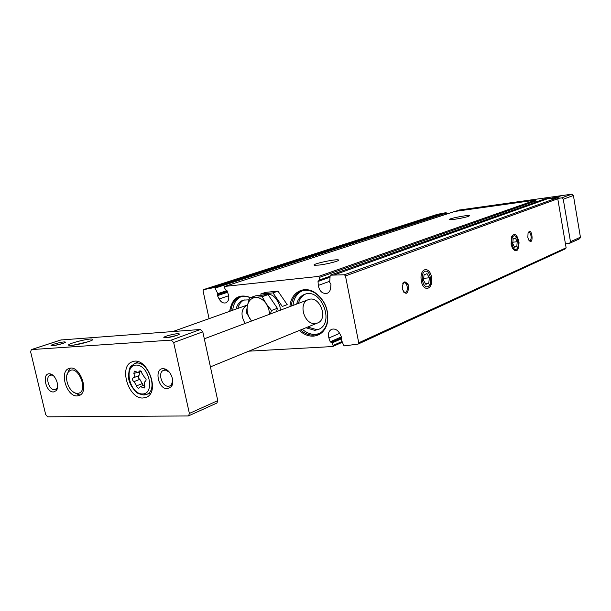 <?xml version="1.0" encoding="UTF-8"?>
<svg xmlns="http://www.w3.org/2000/svg" width="611" height="611" viewBox="0 0 611 611"><rect width="100%" height="100%" fill="white"/><g stroke="black" fill="none" stroke-linecap="round" stroke-linejoin="round"><path stroke-width="0.92" d="M250.571 297.565C238.954 293.341 231.989 297.931 229.675 311.327M299.329 330.467C303.743 334.469 308.44 336.363 313.428 336.149C320.21 335.454 324.785 331.345 327.137 323.83C329.459 310.869 325.365 300.429 314.856 292.516C303.568 285.146 290.622 292.768 289.965 306.585M209.077 318.659L203.058 290.851L203.501 289.66L214.728 287.483L217.783 293.639L217.463 295.648L219.135 298.978C220.953 302.17 223.175 303.461 225.795 302.85C228.583 301.437 229.423 298.626 228.3 294.418L227.063 290.836L225.436 289.797L224.443 287.445L224.795 286.406L318.53 276.424L319.385 277.402L319.354 280.044L318.033 281.48L318.293 285.421C319.477 291.363 322.425 293.99 327.152 293.303C329.138 292.463 330.291 290.744 330.612 288.14L330.971 284.306L329.68 282.29L330.177 275.194L344.375 274.767L345.467 275.928L358.733 342.786L358.13 344.069L344.459 345.887L343.688 345.307L341.091 339.197L341.549 337.073L339.701 333.461C337.478 329.749 334.767 328.374 331.574 329.337C328.672 330.979 327.786 333.866 328.909 337.998L330.215 341.801L332.048 342.962L333.11 345.467L332.674 346.536L248.792 351.172M204.929 289.156L437.407 214.331L446.061 212.643L447.031 213.965M454.721 211.459L535.297 200.171L535.969 200.866L535.885 202.088M544.989 198.858L556.911 197.956L557.767 198.774L566.114 247.783L565.656 248.723L358.336 343.97M318.911 265.082C327.488 264.166 341.572 260.385 338.326 259.896C335.065 258.888 310.113 264.471 314.528 265.235L318.911 265.082M454.408 219.326C463.917 217.806 469.027 216.546 469.729 215.553C468.003 214.721 446.801 218.975 449.475 219.616L454.408 219.326M421.307 281.091L421.002 277.974C420.819 266.48 430.702 267.114 431.694 278.448C432.939 289.751 423.385 292.402 421.307 281.091M511.109 244.224L511.438 237.022C514.615 232.295 517.143 234.158 519.037 242.613C518.609 251.083 516.402 252.962 512.408 248.257L511.109 244.224M402.237 288.927C402.985 280.564 405.139 279.678 408.713 286.269C407.995 294.609 405.834 295.495 402.237 288.927M527.835 237.358L528.072 232.974C532.227 225.581 534.197 247.241 528.706 239.97L527.835 237.358M528.125 232.837L528.859 232.478C531.287 232.241 532.066 240.787 529.6 240.612L528.989 240.413M402.557 283.863L404.367 282.74C407.98 282.748 408.392 293.143 404.757 292.608L403.291 291.791M315.245 323.54L317.521 323.013C328.985 319.018 319.477 294.777 308.356 299.665C297.84 302.964 304.209 324.968 315.245 323.54M307.707 327.03L316.475 329.596L319.118 329.1M305.393 294.12C301.88 295.869 299.566 298.962 298.443 303.392M305.935 327.756L314.711 330.337L318.255 329.505C335.34 323.463 321.111 287.201 304.484 294.41C300.505 295.999 297.893 299.222 296.648 304.072M302.308 329.245C306.47 332.88 310.884 334.591 315.536 334.377L319.072 333.675M302.246 290.798C296.9 293.425 293.815 298.313 292.975 305.454M300.52 329.978C304.698 333.614 309.113 335.332 313.771 335.126L318.201 334.08C322.501 332.163 325.434 328.55 326.992 323.234C329.23 310.739 325.281 300.681 315.146 293.059C310.396 290.225 305.79 289.568 301.338 291.088C295.472 293.509 292.089 298.519 291.172 306.126M247.524 304.996L247.02 305.156C241.055 309.051 240.421 315.146 245.118 323.448M244.201 299.848C241.032 301.422 238.932 304.27 237.908 308.395M248.929 299.856L243.262 300.116C239.611 301.513 237.213 304.492 236.067 309.051M241.108 296.671C236.266 299.031 233.455 303.56 232.692 310.258M250.159 297.702C246.661 296.152 243.331 295.9 240.169 296.946C234.8 299.069 231.691 303.728 230.843 310.915M53.547 375.857L51.607 375.07L50.163 375.207C44.924 376.666 49.002 390.261 54.501 389.719L56.624 388.711L57.594 386.87M169.407 372.229L165.711 370.136L163.557 370.342C157.409 372.305 161.877 386.87 168.422 386.259L169.789 385.969L171.492 384.625L172.73 380.538M557.652 198.445L561.593 197.895L563.266 199.224L570.468 241.696L569.704 243.254L565.435 243.789M459.487 210.008L571.759 194.191L573.408 195.489L580.427 237.213L579.671 238.748L569.704 243.254M468.24 209.542L462.176 210.39M555.911 197.911L560.142 196.757L552.077 197.956M535.931 201.462L538.749 201.065M188.096 415.954L47.666 416.824L45.688 414.609L30.649 351.913L31.337 349.599L171.271 340.106L173.669 342.542L189.379 413.433L188.6 415.847L188.096 415.954M60.932 339.976L200.431 329.482L202.791 331.826L217.768 400.64L216.974 403L188.6 415.847M71.426 345.337C78.682 344.955 95.622 340.029 92.551 339.227C89.298 337.692 61.169 345.444 70.318 345.383L71.426 345.337M52.683 345.65C56.884 345.429 67.065 342.488 65.255 342.038C63.345 341.175 46.795 345.727 52.05 345.681L52.683 345.65M166.131 337.723C171.034 337.455 181.039 334.484 179.138 333.873C176.885 332.712 158.738 337.753 165.199 337.761L166.131 337.723M77.177 395.928L79.094 395.554C89.985 392.17 79.476 363.98 69.012 368.502C58.969 371.343 66.599 396.883 77.177 395.928M143.043 397.998L146.098 397.364C161.105 392.262 146.686 355.358 132.22 361.842C118.427 366.012 128.417 399.212 143.043 397.998M53.485 391.957L56.097 390.727C60.168 386.824 55.54 374.245 49.903 373.871C41.525 372.366 45.55 392.567 53.485 391.957M167.445 388.726L171.233 386.717C175.403 381.844 170.446 369.426 164.084 368.8C153.796 366.791 157.661 389.406 167.445 388.726M145.456 381.233C144.188 382.005 143.929 383.448 144.685 385.564L144.249 388.023L140.316 386.61L138.812 388.184C137.651 388.283 136.925 387.489 136.658 385.816L133.977 381.638C132.358 380.439 132.075 379.194 133.129 377.896C134.374 377.124 134.626 375.689 133.878 373.588L134.328 371.106L138.178 372.496L139.743 370.869C140.912 370.785 141.63 371.58 141.897 373.252L144.601 377.461C146.258 378.667 146.541 379.927 145.456 381.233M77.383 393.339C90.069 393.003 77.398 362.109 68.585 371.855C63.307 376.949 69.242 392.873 76.581 393.293L77.383 393.339M73.19 391.895L78.834 394.866L80.347 394.882M70.395 368.204L69.264 369.197L66.935 375.123M176.77 335.447L166.879 337.662M62.406 343.596L54.501 345.436M88.473 341.664L73.641 345.108M139.919 371.824L138.98 375.628L133.129 377.896M143.295 385.419L139.82 379.339C138.201 378.156 137.918 376.918 138.98 375.628M265.472 292.371L277.959 291.134L287.201 304.629L282.29 306.462L273.01 292.875L260.5 294.105L265.472 292.371M277.959 291.134L273.01 292.875M280.388 310.182L280.014 306.775C276.302 296.007 270.536 292.127 262.715 295.136M276.623 311.602L277.386 308.288L268.061 294.617L255.528 295.831L249.563 297.916L262.127 296.709L266.274 303.782L271.498 310.48L270.375 313.947M271.498 310.48L277.386 308.288M262.127 296.709L268.061 294.617M251.495 321.05L246.355 312.611L247.417 305.477L249.563 297.916M250.403 319.599C247.508 315.062 246.516 310.357 247.417 305.477C248.601 300.749 251.22 298.092 255.283 297.504C259.438 297.29 263.097 299.382 266.274 303.782L268.718 308.784L269.65 314.222M514.615 247.264L516.837 246.332L514.615 247.264L512.759 243.545L513.141 238.909L515.371 238.007L513.141 238.909M517.212 241.719L515.371 238.007L517.212 241.719L516.837 246.332L517.212 241.719L512.614 242.246M513.813 235.922C517.731 234.303 520.098 247.738 516.18 249.326C512.247 251.075 509.834 237.427 513.813 235.922M514.118 246.638L516.837 246.332M423.484 280.205L424.057 274.82L423.484 280.205L425.859 284.367L423.484 280.205M426.997 273.636L424.057 274.82L426.997 273.636L429.35 277.791L426.997 273.636M428.785 283.137L425.859 284.367L428.785 283.137L429.35 277.791L428.785 283.137L425.119 283.481M424.989 271.33C430.152 269.207 433.023 284.535 427.868 286.635C422.697 288.934 419.742 273.331 424.989 271.33M408.69 286.154L407.72 283.512M423.377 278.372L429.35 277.791M214.728 287.483L446.061 212.643M211.009 287.873L442.792 213.102M224.795 286.406L454.874 211.414M318.53 276.424L535.297 200.171M330.299 275.171L545.188 198.789M334.752 274.698L548.915 198.27M344.375 274.767L556.911 197.956M345.467 275.928L557.767 198.774M358.733 342.786L566.114 247.783M318.293 285.421L329.696 281.281M318.033 281.48L329.757 277.279M319.354 280.044L329.764 276.332M319.385 277.402L535.969 200.866M219.135 298.978L228.659 295.755M217.463 295.648L227.559 292.279M217.608 294.609L227.254 291.401M217.783 293.639L226.948 290.607M215.4 287.995L446.618 213.002M333.11 345.467L342.061 341.473M332.048 342.962L341.022 338.983M331.147 342.42L341.641 337.784M330.215 341.801L341.442 336.86M328.909 337.998L339.64 333.339M459.839 209.894L455.401 211.337M571.759 194.191L561.593 197.895M573.408 195.489L563.266 199.224M580.427 237.213L570.468 241.696M61.337 339.846L31.543 349.561M200.431 329.482L171.271 340.106M202.791 331.826L173.669 342.542M217.768 400.64L189.379 413.433M142.539 393.965C155.553 393.866 148.908 364.301 135.978 365.095C123.185 365.638 129.776 394.423 142.539 393.965M143.883 395.004L146.189 394.584C159.845 390.597 146.877 357.443 134.168 363.82L130.723 366.776M144.937 386.656L142.814 387.511M140.561 370.93L139.171 371.465M136.856 372.443L133.878 373.588M139.82 379.339L133.977 381.638M142.485 383.494L136.658 385.816M358.237 344.024L565.656 248.723M318.957 280.701L329.757 276.844M330.177 275.194L545.088 198.812M224.711 286.429L454.798 211.429M332.858 346.49L342.381 342.229M338.433 260.454L338.326 259.896M404.367 282.74L403.054 282.862M404.757 292.608L403.97 292.677M408.889 288.69L407.369 288.827M431.267 284.191L430.243 284.627M315.146 293.059L314.856 292.516M326.992 323.234L327.137 323.83M51.897 374.589L51.248 374.818M57.151 388.901L56.51 389.138M165.94 369.403L165.184 369.701M172.165 384.991L171.408 385.304M459.655 209.932L455.31 211.353M308.356 299.665L204.303 338.8M317.521 323.013L210.421 366.89M247.02 305.156L172.89 331.536M61.123 339.892L31.337 349.599M165.711 370.136L164.084 368.8M171.492 384.625L171.233 386.717M51.607 375.07L49.903 373.871M56.624 388.711L56.097 390.727M150.52 393.339L143.287 394.973L138.651 393.66C136.65 393.339 129.089 385.205 128.531 377.644C129.043 364.194 131.105 367.058 134.168 363.82L138.185 361.781M76.581 393.293L78.834 394.866M68.585 371.855L69.264 369.197M178.641 334.66L179.138 333.873M64.873 342.634L65.255 342.038M75.909 393.889L75.726 393.125M91.887 340.289L92.551 339.227M144.456 384.953L140.316 386.61M141.133 371.358L138.178 372.496"/></g></svg>
